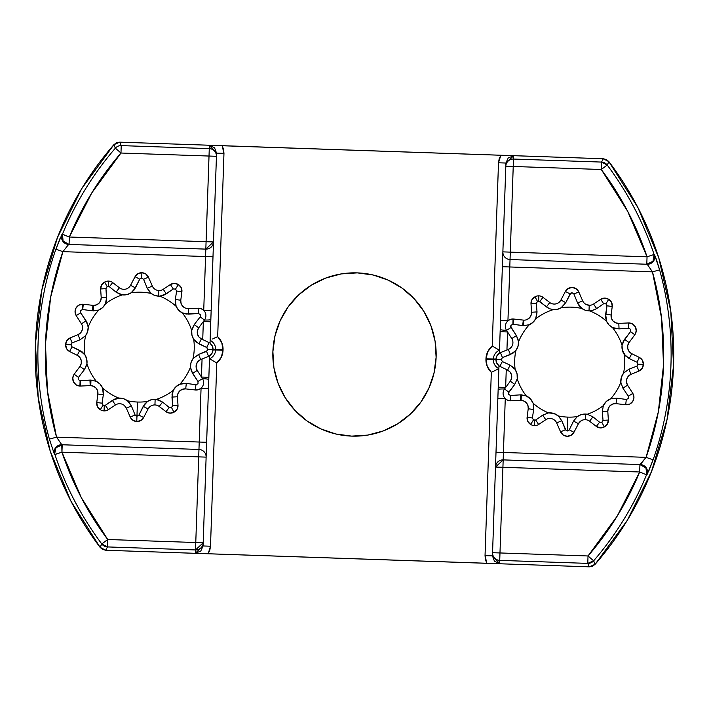 <?xml version="1.0" encoding="UTF-8"?>
<svg xmlns="http://www.w3.org/2000/svg" width="709" height="709" viewBox="0 0 709 709"><rect width="100%" height="100%" fill="white"/><g stroke="black" fill="none" stroke-linecap="round" stroke-linejoin="round"><path stroke-width="1.06" d="M414.136 298.711A81.668 81.668 0 0 0 357.301 272.885A81.668 81.668 0 0 1 436.115 357.301A81.668 81.668 0 0 1 351.699 436.115A81.668 81.668 0 0 0 367.661 435.096L383.152 430.975L397.519 423.92L410.236 414.189L420.809 402.171L428.83 388.319L434.005 373.164L436.115 357.301L435.096 341.321L430.975 325.848L423.92 311.481L414.189 298.764L402.171 288.191L388.319 280.17L373.164 274.995L357.301 272.885L341.321 273.904L325.848 278.025L311.481 285.08L298.764 294.811L288.191 306.829L280.17 320.681L274.995 335.836L272.885 351.699L273.904 367.679L278.025 383.152L285.08 397.519L294.811 410.236L306.829 420.809L320.681 428.83L335.836 434.005L351.699 436.115L367.679 435.096M367.696 435.096A81.668 81.668 0 0 0 410.174 414.242M410.289 414.136A81.668 81.668 0 0 0 420.783 402.207M420.836 402.136A81.668 81.668 0 0 0 428.803 388.381M428.865 388.257A81.668 81.668 0 0 0 433.988 373.253M434.023 373.085A81.668 81.668 0 0 0 436.115 357.371M436.124 357.221A81.668 81.668 0 0 0 435.113 341.41M435.078 341.233A81.668 81.668 0 0 0 431.001 325.918M430.948 325.786A81.668 81.668 0 0 0 423.947 311.526M423.893 311.437A81.668 81.668 0 0 0 414.242 298.826M523.862 320.14L523.676 325.679L522.684 325.591L523.295 320.105A7.427 7.427 0 0 0 531.537 312.252L537.032 311.907L535.623 318.926A13.063 13.063 0 0 1 529.375 324.687L523.676 325.679L523.862 320.14A7.427 7.427 0 0 1 523.295 320.105L513.644 319.023A7.427 7.427 0 0 0 513.068 318.979L510.329 319.404L507.936 320.805A7.427 7.427 0 0 0 506.554 330.385L511.021 327.54L510.923 325.351L512.891 324.27L513.068 318.979A7.427 7.427 0 0 0 507.936 320.805L509.789 266.965L652.457 271.857L661.55 318.057L663.527 365.091L658.333 411.885L646.094 457.349L503.425 452.466L505.269 398.626L507.564 400.186L510.267 400.798A7.427 7.427 0 0 0 510.834 400.798L510.613 395.498L510.267 400.798A7.427 7.427 0 0 0 510.834 400.798L520.539 400.381A7.427 7.427 0 0 1 521.115 400.372A7.427 7.427 0 0 0 520.539 400.381L520.309 394.86L521.31 394.833L521.115 400.372L524.102 401.117L526.53 403.004L527.992 405.708L528.223 408.774L527.106 417.255L527.788 421.376L530.642 424.425A7.187 7.187 0 0 0 538.636 424.452L535.694 420.02L534.595 420.357L534.418 425.648A7.187 7.187 0 0 0 538.636 424.452L545.762 419.719L542.713 415.119L548.518 412.913A13.063 13.063 0 0 1 558.355 415.961L561.75 420.712L556.68 422.927L560.571 431.834A7.427 7.427 0 0 0 573.962 432.286L578.455 423.672L573.546 421.119L577.259 416.608A55.01 55.01 0 0 1 567.776 417.105L567.306 431.001L569.256 429.831L573.546 421.119L577.259 416.608A13.063 13.063 0 0 1 585.483 414.056L585.288 419.684A7.427 7.427 0 0 0 578.455 423.672L573.546 421.119L569.256 429.831L567.306 431.001L565.436 429.707L561.75 420.712L556.68 422.927L560.571 431.834L563.203 434.998L567.12 436.274L571.117 435.273L573.962 432.286L578.455 423.672L581.3 420.694M144.521 404.254L147.499 401.454A54.939 54.939 0 0 1 137.449 402.03L136.952 416.263L138.92 415.084L144.521 404.254M585.288 419.684L585.483 414.056A13.063 13.063 0 0 1 587.291 414.242L592.928 416.839L589.56 421.217A7.427 7.427 0 0 0 585.288 419.684A7.427 7.427 0 0 1 589.56 421.217L596.349 426.428L600.257 427.908L604.325 426.951L607.391 424.106L608.349 420.038L607.808 411.504L608.304 408.322L610.103 405.654L612.851 403.997L616.05 403.651L625.701 404.733L629.769 404.041L632.827 401.285L633.952 397.324L632.791 393.371L627.58 385.173L626.481 382.151L626.765 378.952L628.378 376.169L631.01 374.325L638.915 371.055L642.15 368.405L643.355 364.399L642.425 360.332L639.385 357.46L631.719 353.658L629.22 351.646L627.802 348.757L627.74 345.54L629.043 342.598L634.803 334.781L636.23 330.917L635.379 326.884L632.508 323.933L628.511 322.958L618.806 323.375L615.634 322.817L613.001 320.964L611.397 318.181L611.123 314.982L612.239 306.501L611.566 302.371L608.703 299.331L604.706 298.099L600.709 299.304L593.584 304.037A7.427 7.427 0 0 1 589.214 305.269L589.019 310.905L589.214 305.269A7.427 7.427 0 0 0 593.584 304.037L596.632 308.628L592.05 310.631L589.728 310.914A13.063 13.063 0 0 1 581.903 308.504L577.605 303.035L582.665 300.82L578.774 291.922L576.142 288.758L572.225 287.482L568.228 288.483L565.383 291.461L560.899 300.075L565.791 302.628L561.129 307.786A13.063 13.063 0 0 1 553.153 309.656L549.307 308.654L546.426 306.9L549.785 302.53L542.997 297.319A7.187 7.187 0 0 0 535.02 296.805A7.187 7.187 0 0 0 530.997 303.709L536.296 303.381L537.511 301.476L536.261 299.136L537.511 301.476L538.68 301.121L538.867 295.839A7.187 7.187 0 0 0 535.02 296.805L536.261 299.136L535.02 296.805L531.954 299.65L530.997 303.709L531.537 312.252L531.085 315.292L529.446 317.898L526.893 319.608M119.449 287.792L119.44 287.783A7.427 7.427 0 0 0 130.545 285.328L135.446 287.881L139.735 279.16L135.038 276.714L139.735 279.16L141.694 277.99L141.88 272.726A7.427 7.427 0 0 0 135.038 276.714L130.545 285.328L135.446 287.881L131.156 292.799A13.063 13.063 0 0 1 122.391 294.864L116.081 292.152L119.44 287.783L112.651 282.572A7.187 7.187 0 0 0 108.521 281.083L108.335 286.374L109.416 286.782L112.651 282.572L109.416 286.782L116.081 292.152L119.44 287.783L112.651 282.572A7.187 7.187 0 0 0 104.675 282.049L101.609 284.894L100.651 288.962L101.192 297.496L106.687 297.151L105.951 288.625L100.651 288.962L105.951 288.625L107.165 286.72L104.675 282.049L107.165 286.72L108.335 286.374L108.521 281.083A7.187 7.187 0 0 0 104.675 282.049A7.187 7.187 0 0 0 100.651 288.962L101.192 297.496L100.74 300.536L99.1 303.142L96.548 304.852L93.517 305.393A7.427 7.427 0 0 1 92.95 305.349A7.427 7.427 0 0 0 93.517 305.393L93.331 310.932L93.517 305.393A7.427 7.427 0 0 0 101.192 297.496L106.687 297.151L105.419 303.904A13.063 13.063 0 0 1 98.808 310.019L92.338 310.834L92.95 305.349L83.299 304.267A7.427 7.427 0 0 0 82.723 304.223L82.545 309.514L83.299 304.267L82.705 309.532L92.338 310.834L92.95 305.349L83.299 304.267A7.427 7.427 0 0 0 82.723 304.223L78.85 305.162L76.023 307.963L75.048 311.818L76.209 315.629L80.675 312.784L80.578 310.595L82.545 309.514L82.723 304.223A7.427 7.427 0 0 0 76.209 315.629L81.42 323.827L86.081 320.867L80.675 312.784L76.209 315.629L81.42 323.827L86.081 320.867L88.191 327.035A13.063 13.063 0 0 1 85.594 335.658L80.099 339.771L77.99 334.675L70.085 337.945L72.114 342.855L80.099 339.771L77.99 334.675A7.427 7.427 0 0 0 81.42 323.827L81.429 323.845M158.869 290.522A7.427 7.427 0 0 0 163.238 289.281L166.287 293.872L159.8 296.14A13.063 13.063 0 0 1 158.674 296.149L158.869 290.522L158.674 296.149A13.063 13.063 0 0 1 151.194 293.482L147.259 288.279L152.32 286.073L148.429 277.166L143.572 279.293L147.259 288.279L152.32 286.073A7.427 7.427 0 0 0 163.238 289.281L166.287 293.872L173.297 288.971L175.548 289.068L176.63 291.044L175.309 299.499L180.777 300.226L181.894 291.745L176.63 291.044L181.894 291.745A7.187 7.187 0 0 0 178.358 284.575L175.548 289.068L178.358 284.575A7.187 7.187 0 0 0 170.364 284.548L173.297 288.971L170.364 284.548L163.238 289.281L170.364 284.548L174.361 283.343L178.358 284.575L181.212 287.624L181.894 291.745L180.777 300.226A7.427 7.427 0 0 0 188.461 308.619L188.691 314.14L198.387 313.493L200.39 314.61L200.195 316.888L194.248 324.571L198.697 327.85L203.35 321.531L202.73 339.576L201.374 338.911L198.875 336.89L197.457 334.001L197.394 330.784L198.697 327.85L204.458 320.025L200.195 316.888L204.458 320.025A7.427 7.427 0 0 0 198.165 308.202L198.387 313.493L198.165 308.202L188.461 308.619L188.691 314.14L182.293 312.882A13.063 13.063 0 0 1 176.116 306.323L175.309 299.499L180.777 300.226L181.052 303.425L182.656 306.217L185.288 308.06L188.461 308.619L198.165 308.202L201.17 308.707L203.731 310.374A7.427 7.427 0 0 1 204.458 320.025L203.35 321.531L202.73 339.576L201.374 338.911L198.919 343.847L206.673 347.472L209.084 342.624L202.73 339.576L209.084 342.624L206.673 347.472L207.48 348.19L207.391 350.725L198.555 354.473L200.665 359.569L202.065 358.993L201.445 377.037L197.235 370.417L196.136 367.395L196.42 364.196L198.033 361.413L200.665 359.569L208.606 356.388L206.541 351.389L208.606 356.388L209.598 355.776L209.501 358.736A9.802 9.802 91.9 0 0 215.616 349.989L213.01 349.9L215.616 349.989L215.633 349.484A9.802 9.802 0 0 0 210.13 340.347L216.546 153.109L216.44 156.299L216.546 153.109L214.552 147.782L209.385 145.434L209.27 148.624L121.221 145.611L119.724 142.163L500.864 155.236L499.171 158.843L498.498 162.778L492.214 346.063L487.73 351.735L485.949 359.259L487.225 366.376L491.319 372.349L485.036 555.634L485.435 559.605L486.87 563.318L208.136 553.764L209.829 550.157L210.502 546.222L216.786 362.937L221.27 357.265L223.034 350.246L221.775 342.624L217.681 336.651L223.964 153.366L223.565 149.395L222.13 145.682L209.385 145.434L209.27 148.624A7.427 7.418 2 0 1 216.44 156.299A7.427 7.418 -178 0 0 209.27 148.624L206.08 241.698L69.322 237.01L91.771 192.945L120.973 153.029L216.44 156.299L209.022 156.042L209.27 148.624L121.221 145.611L119.724 142.163L222.13 145.682L223.964 153.366L216.546 153.109L209.385 145.434L215.075 145.496L603.262 158.745L601.533 162.077L513.484 159.055L513.591 155.856L500.864 155.236L513.591 155.856L508.273 157.859L505.916 163.035L502.876 251.872L510.294 252.129L513.227 166.473L601.276 169.495L627.678 211.317L647.051 256.818L510.294 252.129L513.591 155.856L505.916 163.035L505.809 166.216A7.427 7.418 2 0 1 513.484 159.055A7.427 7.418 -178 0 0 505.809 166.216L513.227 166.473L505.809 166.216L502.876 251.872A7.427 7.427 0 0 0 510.037 259.547L510.294 252.129L502.876 251.872L499.499 350.264A9.802 9.802 -88.1 0 0 493.384 359.011L495.99 359.1L496.956 355.741L499.402 353.233L496.938 355.776L495.99 359.188A7.187 7.187 0 0 0 495.99 359.348L501.281 359.534L502.459 357.611L510.445 354.527L508.335 349.431L506.935 350.007L507.555 331.963L511.774 338.601L516.427 335.614L511.021 327.54L506.554 330.385L511.765 338.583L516.427 335.614L518.545 341.827A13.063 13.063 0 0 1 515.913 350.459L510.445 354.527L508.335 349.431A7.427 7.427 0 0 0 511.765 338.583M154.943 404.936A7.427 7.427 0 0 0 148.101 408.925L143.209 406.372L147.499 401.454A13.063 13.063 0 0 1 155.138 399.3L154.943 404.936L155.138 399.3A13.063 13.063 0 0 1 156.264 399.389L162.574 402.092L159.215 406.47L166.003 411.681L169.238 407.462L162.574 402.092L159.215 406.47A7.427 7.427 0 0 0 154.943 404.936A7.427 7.427 0 0 1 159.215 406.47L166.003 411.681A7.187 7.187 0 0 0 173.98 412.195L171.489 407.524L169.238 407.462L166.003 411.681L169.912 413.152L173.98 412.195A7.187 7.187 0 0 0 178.003 405.291L172.704 405.619L171.489 407.524L173.98 412.195L177.046 409.35L178.003 405.291L177.463 396.748L171.959 397.093L172.704 405.619L178.003 405.291L177.463 396.748L171.959 397.093L173.235 390.349A13.063 13.063 0 0 1 179.847 384.225L186.316 383.409L185.705 388.895L195.356 389.977L195.95 384.712L186.316 383.409L185.705 388.895A7.427 7.427 0 0 0 177.463 396.748L177.959 393.575L179.758 390.907L182.505 389.241L185.705 388.895L195.356 389.977A7.427 7.427 0 0 0 202.446 378.615L197.979 381.46L198.015 383.746L195.95 384.712L195.356 389.977L198.396 389.684L201.064 388.195L199.211 442.035L56.543 437.143L47.45 390.943L45.473 343.909L50.667 297.115L62.906 251.651L205.575 256.534L203.731 310.374L211.149 310.622L203.731 310.374L205.575 256.534L212.992 256.791L62.906 251.651L68.658 244.419L205.832 249.116L69.074 244.428L69.322 237.01A308.424 308.424 0 0 1 120.973 153.029L209.022 156.042L206.08 241.698L213.506 241.955L212.992 256.791L216.44 156.299M124.438 405.575L126.335 408.18A7.427 7.427 0 0 0 115.416 404.963L112.368 400.372L105.357 405.273L108.291 409.696L105.357 405.273L104.25 405.61L104.072 410.901A7.187 7.187 0 0 0 108.291 409.696L115.416 404.963L112.368 400.372L118.846 398.103A13.063 13.063 0 0 1 127.46 400.762L131.395 405.965L126.335 408.18L130.226 417.078L132.858 420.242L136.775 421.518L136.952 416.263L135.082 414.951L130.226 417.078L135.082 414.951L131.395 405.965L126.335 408.18L130.226 417.078A7.427 7.427 0 0 0 136.775 421.518L140.772 420.517L143.617 417.539L138.92 415.084L136.952 416.263L136.775 421.518A7.427 7.427 0 0 0 143.617 417.539L148.101 408.925L143.209 406.372L138.92 415.084L143.617 417.539L148.101 408.925L150.946 405.938M82.519 326.849L82.235 330.048L80.622 332.831L77.99 334.675L70.085 337.945L66.85 340.595L65.645 344.601L70.935 344.778L72.114 342.855L70.085 337.945A7.187 7.187 0 0 0 65.645 344.601L66.575 348.668L69.615 351.54L77.281 355.342L79.78 357.354L81.198 360.243L81.26 363.46L79.957 366.402A7.427 7.427 0 0 0 77.281 355.342L79.727 350.397L71.981 346.781L69.615 351.54L71.981 346.781L70.935 344.778L65.645 344.601A7.187 7.187 0 0 0 69.615 351.54L77.281 355.342L79.727 350.397L84.938 354.881A13.063 13.063 0 0 1 86.941 363.664L84.406 369.673L79.957 366.402L74.197 374.219L72.779 377.941L73.488 381.859L76.12 384.845L79.922 386.042L80.099 380.751L78.22 379.537L78.46 377.365L74.197 374.219L78.46 377.365L84.406 369.673L79.957 366.402L74.197 374.219A7.427 7.427 0 0 0 80.489 386.042L90.194 385.625L89.963 380.104L80.268 380.751L80.489 386.042L80.099 380.751L79.922 386.042A7.427 7.427 0 0 0 80.489 386.042L90.194 385.625A7.427 7.427 0 0 1 90.77 385.625A7.427 7.427 0 0 0 90.194 385.625L89.963 380.104L90.956 380.086L90.77 385.625L90.956 380.086L96.362 381.362A13.063 13.063 0 0 1 102.539 387.92L103.346 394.745L97.877 394.018L96.761 402.499L102.025 403.199L103.346 394.745L97.877 394.018A7.427 7.427 0 0 0 90.77 385.625L93.756 386.361L96.185 388.248L97.647 390.951L97.877 394.018L96.761 402.499A7.187 7.187 0 0 0 100.297 409.669L103.097 405.176L102.025 403.199L96.761 402.499L97.434 406.629L100.297 409.669A7.187 7.187 0 0 0 104.072 410.901L104.25 405.61L103.097 405.176L100.297 409.669A7.187 7.187 0 0 0 108.291 409.696L115.434 404.954M510.967 347.587L508.335 349.431L500.394 352.612L502.459 357.611L500.394 352.612L499.402 353.224A7.187 7.187 0 0 0 495.99 359.188L495.99 359.188A7.187 7.187 0 0 0 495.99 359.348A7.187 7.187 0 0 0 495.981 359.507L496.69 362.981L498.968 365.924L492.454 555.891L492.56 552.701L492.454 555.891L494.448 561.218L499.615 563.566L499.73 560.376L587.779 563.389L589.276 566.837L486.87 563.318L499.615 563.566L499.73 560.376A7.427 7.418 -178 0 1 492.56 552.701A7.427 7.418 2 0 0 499.73 560.376L502.92 467.302L639.678 471.99L617.229 516.055L588.027 555.971L492.56 552.701L499.978 552.958L499.73 560.376L587.779 563.389L589.276 566.837L486.87 563.318L485.036 555.634L492.454 555.891L499.615 563.566L493.925 563.504L105.738 550.255L107.467 546.923L195.516 549.945L195.409 553.144L208.136 553.764L195.409 553.144L200.727 551.141L203.084 545.965L209.598 355.776L212.044 353.259L213.01 349.9M507.626 370.089L510.125 372.11L511.544 374.999L511.606 378.216L510.303 381.15L505.65 387.469L506.27 369.424L507.626 370.089L510.081 365.153L502.326 361.528L501.281 359.534L495.99 359.348A7.187 7.187 0 0 0 498.968 365.693L496.708 363.026L495.972 359.605L493.367 359.516A9.802 9.802 0 0 0 498.87 368.653L498.968 365.693L499.916 366.376L502.326 361.528L499.916 366.376L507.626 370.089L510.081 365.153L515.142 369.416A13.063 13.063 0 0 1 517.233 378.766L514.752 384.429L510.303 381.15A7.427 7.427 0 0 0 507.626 370.089M502.832 253.007L499.411 353.002M499.402 353.233L499.499 350.264L492.214 346.063L498.498 162.778L505.916 163.035L498.498 162.778L500.864 155.236L603.262 158.745L606.425 159.569L608.925 161.679L637.985 207.702L658.803 257.987L670.767 311.083L673.55 365.436L667.054 419.48L651.474 471.627L627.261 520.371L595.126 564.293L593.646 560.819L595.126 564.293A319.236 319.236 0 0 0 608.925 161.679L607.214 165.037A315.851 315.851 0 0 1 654.088 254.469L656.33 259.202L659.609 269.872A316.631 316.631 0 0 1 653.095 459.822L649.098 470.253L646.537 474.817A315.851 315.851 0 0 1 593.646 560.819A7.427 7.418 156.4 0 1 587.779 563.389L588.027 555.971L499.978 552.958L502.92 467.302L495.494 467.045L496.008 452.209L503.425 452.466L505.269 398.626A7.427 7.427 0 0 0 510.267 400.798L510.445 395.498L508.566 394.293L508.397 393.078L514.752 384.429L510.303 381.15L504.542 388.975L508.814 392.121L504.542 388.975A7.427 7.427 0 0 0 505.269 398.626A7.427 7.427 0 0 1 504.542 388.975L505.65 387.469L506.27 369.424L499.313 366.083M498.152 389.48L498.232 387.211L505.65 387.469L498.232 387.211L498.152 389.48A7.427 0.736 2 0 1 504.542 388.975A7.427 0.736 -178 0 0 498.152 389.48L497.851 398.378L505.269 398.626L497.851 398.378L492.56 552.701M213.028 349.395L215.633 349.484L213.028 349.395L212.292 345.974L210.032 343.307L210.848 319.52A7.427 0.736 -178 0 1 204.458 320.025A7.427 0.736 2 0 0 210.848 319.52L212.992 256.791M213.01 349.812L212.062 353.224L209.598 355.776A7.187 7.187 0 0 0 213.01 349.652L207.719 349.466L213.01 349.652A7.187 7.187 0 0 0 210.032 343.307L212.31 346.019L213.01 349.812A7.187 7.187 0 0 0 213.01 349.652A7.187 7.187 0 0 0 213.019 349.493L213.01 349.812M197.235 370.417L192.573 373.386L197.979 381.46L202.446 378.615L197.235 370.417L192.573 373.386L190.464 367.209A13.063 13.063 0 0 1 193.052 358.586L198.555 354.473L200.665 359.569A7.427 7.427 0 0 0 197.235 370.417M209.589 356.007L208.863 377.294L201.445 377.037L208.863 377.294L208.783 379.563A7.427 0.736 -178 0 0 202.446 378.615A7.427 0.736 2 0 1 208.783 379.563L208.481 388.452L201.064 388.195L208.481 388.452L206.638 442.283L199.211 442.035L206.638 442.283L206.124 457.128L198.706 456.871L195.773 542.527L107.724 539.505L81.322 497.683L61.949 452.182L198.706 456.871L195.409 553.144L203.084 545.965L203.191 542.784A7.427 7.418 -178 0 1 195.516 549.945L203.191 542.784L195.773 542.527L203.191 542.784L206.124 457.128A7.427 7.427 0 0 0 198.963 449.453A7.427 7.427 0 0 1 206.124 457.128L198.706 456.871L198.963 449.453L198.706 456.871L61.949 452.182L54.496 454.513L49.391 439.128A316.631 316.631 0 0 1 55.905 249.178L59.902 238.747L62.463 234.183A315.851 315.851 0 0 1 115.354 148.181L113.874 144.707A319.236 319.236 0 0 0 100.075 547.321L101.786 543.963A315.851 315.851 0 0 1 54.912 454.531A315.851 315.851 0 0 0 101.786 543.963L100.075 547.321L71.015 501.298L50.197 451.013L38.233 397.917L35.45 343.564L41.946 289.52L57.526 237.373L81.739 188.629L113.874 144.707L116.515 142.775L119.724 142.163L113.874 144.707L115.354 148.181A7.427 7.418 -23.6 0 1 121.221 145.611L120.973 153.029L121.221 145.611A7.427 7.418 156.4 0 0 115.354 148.181L120.973 153.029L115.354 148.181A315.851 315.851 0 0 0 62.463 234.183L69.322 237.01L69.074 244.428A7.427 7.418 -88 0 1 62.463 234.183L63.092 241.033L69.074 244.428M193.717 339.363A13.063 13.063 0 0 1 191.714 330.58L194.248 324.571L198.697 327.85A7.427 7.427 0 0 0 201.374 338.911L198.919 343.847L193.717 339.363A54.939 54.939 0 0 1 193.052 358.586L190.987 362.671L190.464 367.209A54.939 54.939 0 0 1 179.847 384.225L176 386.697L173.235 390.349A54.939 54.939 0 0 1 156.264 399.389A13.063 13.063 0 0 0 155.138 399.3L151.15 399.779L147.499 401.454A54.939 54.939 0 0 1 127.46 400.762L123.393 398.671L118.846 398.103A54.939 54.939 0 0 1 102.539 387.92L100.031 384.092L96.362 381.362A54.939 54.939 0 0 1 86.941 363.664L86.72 359.091L84.938 354.881A54.939 54.939 0 0 1 85.594 335.658L87.659 331.582L88.191 327.035A54.939 54.939 0 0 1 98.808 310.019L102.654 307.546L105.419 303.904A54.939 54.939 0 0 1 122.391 294.864L126.955 294.607L131.156 292.799A54.939 54.939 0 0 1 151.194 293.482L154.73 295.396L158.674 296.149A13.063 13.063 0 0 0 159.8 296.14A54.939 54.939 0 0 1 176.116 306.323L178.624 310.152L182.293 312.882A54.939 54.939 0 0 1 191.714 330.58L191.935 335.153L193.717 339.363A54.939 54.939 0 0 1 193.052 358.586L198.555 354.473L206.541 351.389L207.719 349.466L206.673 347.472L196.499 342.367L193.717 339.363M152.32 286.082L148.429 277.166A7.427 7.427 0 0 0 141.88 272.726L141.694 277.99L143.572 279.293L148.429 277.166L145.797 274.002L141.88 272.726L137.883 273.727L135.038 276.714L130.545 285.337M495.494 467.045L502.92 467.302L503.168 459.884L495.494 467.045A7.427 7.427 0 0 1 503.168 459.884L503.425 452.466L646.094 457.349L653.095 459.822A316.631 316.631 0 0 0 659.609 269.872L652.457 271.857L647.211 264.253L652.457 271.857L659.609 269.872L654.504 254.487A7.427 7.418 92 0 1 647.211 264.253A7.427 7.418 -88 0 0 654.504 254.487L654.088 254.469A7.427 7.418 92 0 1 646.794 264.235L652.998 261.258L654.088 254.469L647.051 256.818L654.088 254.469A315.851 315.851 0 0 0 607.214 165.037L601.276 169.495L607.214 165.037L601.533 162.077A7.427 7.418 27.6 0 1 607.214 165.037L608.925 161.679L603.262 158.745L601.533 162.077L601.276 169.495L601.533 162.077L513.484 159.055L513.227 166.473L601.276 169.495A308.424 308.424 0 0 1 647.051 256.818L646.794 264.235L647.051 256.818L510.294 252.129L510.037 259.547L647.211 264.253L510.037 259.547A7.427 7.427 0 0 1 502.876 251.872M499.57 352.949L506.935 350.007L507.555 331.963L506.554 330.385A7.427 7.427 0 0 1 507.936 320.805L509.789 266.965L652.457 271.857A309.204 309.204 0 0 1 646.094 457.349L640.342 464.581A7.427 7.418 92 0 1 646.954 474.826L645.908 467.967L639.926 464.572A7.427 7.418 92 0 1 646.537 474.817L639.678 471.99L639.926 464.572L639.678 471.99A308.424 308.424 0 0 1 588.027 555.971L593.646 560.819L588.027 555.971L587.779 563.389L593.646 560.819A315.851 315.851 0 0 0 646.537 474.817L639.678 471.99L502.92 467.302L503.168 459.884L640.342 464.581L503.168 459.884L503.425 452.466L496.008 452.209M556.68 422.927A7.427 7.427 0 0 0 545.762 419.719L542.713 415.119L535.694 420.02L538.636 424.452L545.779 419.71M582.665 300.82L578.774 291.922L573.927 294.04L577.605 303.035L582.665 300.82A7.427 7.427 0 0 0 589.214 305.269L585.297 303.993M560.899 300.075L565.791 302.628L570.798 293.092L572.048 292.737L573.927 294.04L578.774 291.922A7.427 7.427 0 0 0 565.383 291.461L570.08 293.916L565.383 291.461L560.899 300.075A7.427 7.427 0 0 1 549.785 302.53L542.997 297.319L539.762 301.529L546.426 306.9L549.785 302.53M612.966 327.788A259.849 259.849 0 0 1 613.019 328.276L612.975 327.797M209.598 355.767L209.501 358.736L216.786 362.937L210.502 546.222L203.084 545.965L210.502 546.222L208.136 553.764L105.738 550.255L102.575 549.431L100.075 547.321L105.738 550.255L107.467 546.923L195.516 549.945L195.773 542.527L107.724 539.505L107.467 546.923A7.427 7.418 -152.4 0 1 101.786 543.963L107.467 546.923L107.724 539.505L101.786 543.963L107.724 539.505A308.424 308.424 0 0 1 61.949 452.182L61.789 444.747L198.963 449.453L62.206 444.765L61.949 452.182L54.912 454.531A7.427 7.418 -88 0 1 62.206 444.765L56.002 447.742L54.496 454.513A7.427 7.418 -88 0 1 61.789 444.747L56.543 437.143A309.204 309.204 0 0 1 62.906 251.651L68.658 244.419A7.427 7.418 -88 0 1 62.046 234.174A7.427 7.418 92 0 0 68.658 244.419M595.126 564.293L592.485 566.225L589.276 566.837L595.126 564.293M640.714 364.311L638.065 364.222L636.886 366.145L638.915 371.055A7.187 7.187 0 0 0 643.355 364.399L640.714 364.311L643.355 364.399A7.187 7.187 0 0 0 639.385 357.46L637.019 362.228L638.065 364.222L640.714 364.311M629.264 358.603L637.019 362.228L639.385 357.46L631.719 353.658L629.264 358.603L624.097 354.172A13.063 13.063 0 0 1 622.059 345.372L624.594 339.327L629.043 342.598A7.427 7.427 0 0 0 631.719 353.658L629.264 358.603L625.409 355.821L622.289 349.954L622.059 345.372A55.01 55.01 0 0 0 612.425 327.531A13.063 13.063 0 0 1 606.585 321.354L605.654 314.255L611.123 314.982A7.427 7.427 0 0 0 618.806 323.375L619.037 328.887L628.732 328.249L630.735 329.366L630.54 331.635L624.594 339.327L629.043 342.598L634.803 334.781L630.54 331.635L634.803 334.781A7.427 7.427 0 0 0 628.511 322.958L628.732 328.249L628.511 322.958L618.806 323.375L619.037 328.887L612.425 327.531L608.996 324.935L606.585 321.354A55.01 55.01 0 0 0 589.728 310.914A13.063 13.063 0 0 1 589.019 310.905L585.288 310.223L581.903 308.504A55.01 55.01 0 0 0 561.129 307.786L557.292 309.363L553.153 309.656A55.01 55.01 0 0 0 535.623 318.926L532.973 322.329L529.375 324.687A55.01 55.01 0 0 0 518.545 341.827L517.995 346.373L515.913 350.459A55.01 55.01 0 0 0 515.142 369.416L517.074 373.891L517.233 378.766A55.01 55.01 0 0 0 526.238 395.888A13.063 13.063 0 0 1 533.106 403.226L533.7 409.501L528.223 408.774A7.427 7.427 0 0 0 521.115 400.372L521.31 394.833L526.238 395.888L530.403 398.875L533.106 403.226A55.01 55.01 0 0 0 548.518 412.913L553.747 413.427L558.355 415.961A55.01 55.01 0 0 0 577.259 416.608L581.158 414.632L585.483 414.056A13.063 13.063 0 0 1 587.291 414.242A55.01 55.01 0 0 0 603.324 405.637A13.063 13.063 0 0 1 610.679 398.786L616.67 398.157L616.05 403.651A7.427 7.427 0 0 0 607.808 411.504L602.304 411.849L603.04 420.375L601.835 422.272L599.592 422.209L592.928 416.839L589.56 421.217L596.349 426.428L599.592 422.209L596.349 426.428A7.187 7.187 0 0 0 604.325 426.951L601.835 422.272L604.325 426.951A7.187 7.187 0 0 0 608.349 420.038L603.04 420.375L608.349 420.038L607.808 411.504L602.304 411.849L603.324 405.637L606.319 401.471L610.679 398.786A55.01 55.01 0 0 0 620.836 382.319A13.063 13.063 0 0 1 623.557 373.138L628.901 369.229L631.01 374.325A7.427 7.427 0 0 0 627.58 385.173L622.919 388.142L628.325 396.216L628.36 398.493L626.295 399.459L616.67 398.157L616.05 403.651L625.701 404.733L626.295 399.459L625.701 404.733A7.427 7.427 0 0 0 632.791 393.371L628.325 396.216L632.791 393.371L627.58 385.173L622.919 388.142L620.836 382.319L621.323 377.472L623.557 373.138A55.01 55.01 0 0 0 624.097 354.172A55.01 55.01 0 0 1 623.557 373.138L628.901 369.229L631.01 374.325L638.915 371.055L636.886 366.145L628.901 369.229L636.886 366.145L638.065 364.222L637.019 362.228L629.264 358.603M606.975 305.801L605.654 314.255L611.123 314.982L612.239 306.501L606.975 305.801L612.239 306.501A7.187 7.187 0 0 0 608.703 299.331L605.903 303.815L606.975 305.801L605.903 303.815L608.703 299.331A7.187 7.187 0 0 0 600.709 299.304L603.643 303.718L605.903 303.815L603.643 303.718L600.709 299.304L593.584 304.037L596.632 308.628L603.643 303.718L596.632 308.628L592.05 310.631L589.728 310.914A55.01 55.01 0 0 1 606.585 321.354L605.566 317.464L606.975 305.801M542.997 297.319A7.187 7.187 0 0 0 538.867 295.839L538.68 301.121L539.762 301.529L542.997 297.319M535.623 318.926A55.01 55.01 0 0 1 553.153 309.656L549.307 308.654L538.68 301.121L536.518 302.318L536.296 303.381L537.032 311.907L536.296 303.381L530.997 303.709L531.537 312.252L537.032 311.907L536.447 316.958M518.545 341.827A55.01 55.01 0 0 1 529.375 324.687L523.676 325.679L513.05 324.279L522.684 325.591L523.295 320.105L513.644 319.023L513.05 324.279L513.644 319.023A7.427 7.427 0 0 0 513.068 318.979L513.05 324.279L510.923 325.351L510.675 326.557L516.427 335.614L518.35 340.311M498.968 365.924L498.232 387.211M520.309 394.86L510.613 395.498L510.834 400.798L520.539 400.381L520.309 394.86L526.238 395.888A55.01 55.01 0 0 1 517.233 378.766L514.752 384.429L508.814 392.121L508.566 394.293L510.445 395.498L520.309 394.86M532.379 417.956L533.7 409.501L528.223 408.774L527.106 417.255L532.379 417.956L527.106 417.255A7.187 7.187 0 0 0 530.642 424.425L533.452 419.923L532.379 417.956L533.452 419.923L530.642 424.425A7.187 7.187 0 0 0 534.418 425.648L534.595 420.357L533.452 419.923L535.694 420.02L542.713 415.119L548.518 412.913A55.01 55.01 0 0 1 533.106 403.226L533.7 409.501L532.379 417.956M560.571 431.834L565.436 429.707L560.571 431.834M573.962 432.286L569.256 429.831L573.962 432.286M128.737 401.906L131.395 405.965L135.082 414.951L136.952 416.263L137.449 402.03A54.939 54.939 0 0 1 127.46 400.762M158.142 399.779L162.574 402.092L169.238 407.462L171.489 407.524L172.704 405.619L172.039 394.257L173.235 390.349A54.939 54.939 0 0 1 156.264 399.389M181.158 383.773L186.316 383.409L195.95 384.712L198.015 383.746L197.979 381.46L191.403 371.197L190.464 367.209A54.939 54.939 0 0 1 179.847 384.225M192.006 329.127L194.248 324.571L200.195 316.888L200.39 314.61L198.387 313.493L186.21 314.06L182.293 312.882A54.939 54.939 0 0 1 191.714 330.58M175.548 304.595L175.309 299.499L176.63 291.044L175.548 289.068L173.297 288.971L163.788 295.228L159.8 296.14A54.939 54.939 0 0 1 176.116 306.323M149.918 292.338L147.259 288.279L143.572 279.293L141.694 277.99L139.735 279.16L134.134 289.99L131.156 292.799A54.939 54.939 0 0 1 151.194 293.482M120.512 294.465L116.081 292.152L109.416 286.782L107.165 286.72L105.951 288.625L106.616 299.987L105.419 303.904A54.939 54.939 0 0 1 122.391 294.864M93.331 310.932L82.545 309.514L80.578 310.595L80.675 312.784L87.251 323.056L88.191 327.035A54.939 54.939 0 0 1 98.808 310.019L93.331 310.932M82.155 351.886L84.938 354.881A54.939 54.939 0 0 1 85.594 335.658L80.099 339.771L72.114 342.855L70.935 344.778L71.981 346.781L82.155 351.886M86.649 365.117L84.406 369.673L78.46 377.365L78.22 379.537L80.099 380.751L90.956 380.086L96.362 381.362A54.939 54.939 0 0 1 86.941 363.664M103.106 389.649L103.346 394.745L102.025 403.199L103.097 405.176L105.357 405.273L114.858 399.016L118.846 398.103A54.939 54.939 0 0 1 102.539 387.92M561.129 307.786A55.01 55.01 0 0 1 581.903 308.504L579.093 305.685L577.605 303.035L573.927 294.04L572.048 292.737L570.08 293.916L565.791 302.628L561.129 307.786M515.142 369.416A55.01 55.01 0 0 1 515.913 350.459L512.908 353.25L502.459 357.611L501.281 359.534L502.326 361.528L510.081 365.153L513.928 367.927M566.092 430.567L567.306 431.001L567.776 417.105A55.01 55.01 0 0 1 558.355 415.961L561.75 420.712L566.092 430.567M603.324 405.637A55.01 55.01 0 0 1 587.291 414.242L592.928 416.839L599.592 422.209L601.835 422.272L603.04 420.375L602.304 411.849L603.324 405.637M620.836 382.319A55.01 55.01 0 0 1 610.679 398.786L616.67 398.157L626.295 399.459L628.36 398.493L628.325 396.216L622.919 388.142L620.836 382.319M612.425 327.531A55.01 55.01 0 0 1 622.059 345.372L623.264 341.463L630.54 331.635L630.735 329.366L628.732 328.249L619.037 328.887L613.914 328.17M294.864 410.289A81.668 81.668 0 0 0 351.699 436.115A81.668 81.668 0 0 1 272.885 351.699A81.668 81.668 0 0 1 357.301 272.885A81.668 81.668 0 0 0 341.339 273.904M341.304 273.904A81.668 81.668 0 0 0 298.826 294.758M298.711 294.864A81.668 81.668 0 0 0 288.217 306.793M288.164 306.864A81.668 81.668 0 0 0 280.197 320.619M280.135 320.743A81.668 81.668 0 0 0 275.012 335.747M274.977 335.915A81.668 81.668 0 0 0 272.885 351.629M272.876 351.779A81.668 81.668 0 0 0 273.887 367.59M273.922 367.767A81.668 81.668 0 0 0 277.999 383.082M278.052 383.214A81.668 81.668 0 0 0 285.053 397.474M285.107 397.563A81.668 81.668 0 0 0 294.758 410.174M216.546 153.109L223.964 153.366L217.681 336.651A17.22 17.22 0 0 1 223.051 349.741L223.034 350.246A17.22 17.22 0 0 1 216.786 362.937L209.501 358.736A9.802 9.802 91.9 0 0 215.616 349.989L215.633 349.484A9.802 9.802 0 0 0 210.13 340.347L210.032 343.307M210.13 340.347L210.83 339.939L210.13 340.347M492.454 555.891L485.036 555.634L491.319 372.349A17.22 17.22 0 0 1 485.949 359.259L485.966 358.754A17.22 17.22 0 0 1 492.214 346.063L499.499 350.264A9.802 9.802 -88.1 0 0 493.384 359.011L493.367 359.516L495.972 359.605M495.99 359.1L485.949 359.259L493.367 359.516A9.802 9.802 0 0 0 498.87 368.653L491.319 372.349L498.87 368.653L498.968 365.693M507.555 331.963L500.137 331.706L507.555 331.963M506.554 330.385A7.427 0.736 -178 0 1 500.217 329.437A7.427 0.736 2 0 0 506.554 330.385M507.936 320.805L500.519 320.548L507.936 320.805M509.789 266.965L502.362 266.717L509.789 266.965L510.037 259.547L509.789 266.965M640.342 464.581A7.427 7.418 -88 0 1 646.954 474.826L653.095 459.822L646.094 457.349L639.926 464.572M210.768 321.789L203.35 321.531L210.768 321.789M213.506 241.955A7.427 7.427 0 0 1 205.832 249.116L206.08 241.698L205.832 249.116L213.506 241.955L69.322 237.01L62.046 234.174L55.905 249.178L62.906 251.651L55.905 249.178A316.631 316.631 0 0 0 49.391 439.128L56.543 437.143L199.211 442.035L198.963 449.453L201.064 388.195A7.427 7.427 0 0 0 202.446 378.615L201.445 377.037L202.065 358.993L209.43 356.051M205.832 249.116L205.575 256.534L205.832 249.116M61.789 444.747L56.543 437.143L49.391 439.128L54.496 454.513A7.427 7.418 92 0 1 61.789 444.747L62.206 444.765M212.54 338.999L214.933 337.847L212.54 338.999M217.681 336.651L214.933 337.847L217.681 336.651M223.051 349.741L215.633 349.484L223.051 349.741M223.034 350.246L215.616 349.989L223.034 350.246M485.966 358.754L493.384 359.011L485.966 358.754"/></g></svg>
